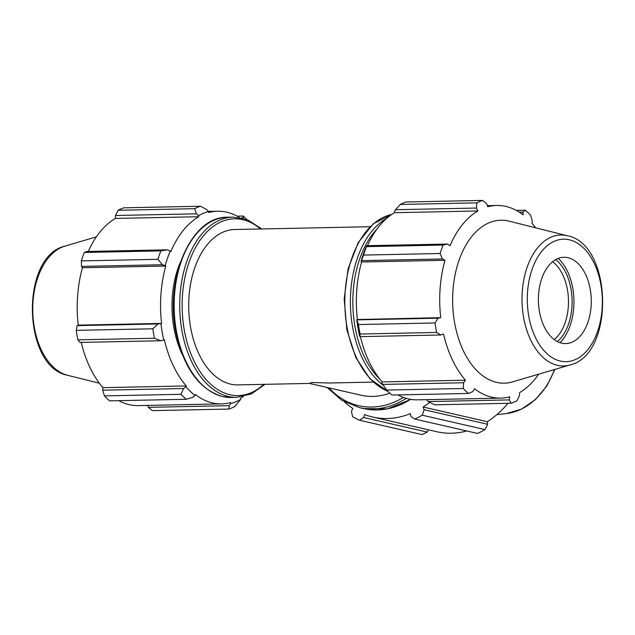 <?xml version="1.0" encoding="UTF-8"?>
<svg xmlns="http://www.w3.org/2000/svg" width="635" height="635" viewBox="0 0 635 635"><rect width="100%" height="100%" fill="white"/><g stroke="black" fill="none" stroke-linecap="round" stroke-linejoin="round"><path stroke-width="0.95" d="M552.625 261.723A43.172 26.448 -91.2 0 1 568.293 306.919A43.172 26.448 -91.2 0 1 554.236 339.606M373.277 382.095L328.438 383.024L311.849 382.46L309.769 383.405L237.911 384.889A77.708 47.601 -91.2 0 1 188.722 308.181A77.708 47.601 -91.2 0 1 234.704 229.513L370.07 226.727M389.755 393.136A77.708 60.706 102.9 0 1 361.021 395.224L309.499 383.413M468.463 393.454L391.89 395.034A103.608 63.468 -91.2 0 1 386.659 390.065L463.233 388.485A103.608 63.468 88.8 0 0 468.463 393.454L472.861 391.557L474.448 388.731A96.353 59.023 88.8 0 0 500.745 398.121A96.353 59.023 88.8 0 0 509.707 396.811L509.262 399.899L511.151 403.241L434.578 404.82L428.347 401.566L426.561 399.653M509.262 399.899L428.347 401.566M511.151 403.241A103.608 63.468 88.8 0 0 516.93 400.796L519.486 395.565L519.613 392.613A96.353 59.023 88.8 0 0 538.631 374.19M519.216 212.138L523.049 212.058L525.328 210.201A103.608 63.468 88.8 0 1 530.558 215.17L532.32 220.861L532.043 223.377A96.353 59.023 88.8 0 1 535.615 227.806M525.328 210.201L516.239 210.391M367.451 245.681A96.353 59.023 -91.2 0 1 394.549 212.685L394.327 211.709L395.518 209.725L400.288 204.446A103.608 63.468 -91.2 0 1 406.067 201.993L482.64 200.414L486.656 203.716L487.807 206.764A96.353 59.023 88.8 0 1 496.768 205.454A96.353 59.023 88.8 0 1 523.065 214.852L523.049 212.058M482.64 200.414A103.608 63.468 88.8 0 0 476.861 202.867L400.288 204.446M395.518 209.725L476.433 208.05L476.861 202.867M361.505 260.636L363.553 255.079A103.608 63.468 -91.2 0 1 366.49 246.642L366.705 245.697L366.117 246.936A97.393 59.658 88.8 0 0 361.021 261.556L361.505 260.636L442.412 258.961L440.126 253.5L363.553 255.079M366.49 246.642L443.063 245.062L447.619 244.03L366.705 245.697M443.063 245.062A103.608 63.468 88.8 0 0 440.126 253.5M360.029 336.645L360.077 334.026A103.608 63.468 -91.2 0 1 358.457 324.548L356.767 319.548A97.393 59.658 88.8 0 0 359.577 335.986L360.029 336.645L440.936 334.97L436.65 332.446L360.077 334.026M358.457 324.548L435.031 322.969L438.071 318.191L357.156 319.857M435.031 322.969A103.608 63.468 88.8 0 0 436.65 332.446M386.659 390.065L381.762 382.77L382.127 381.921L465.471 380.206L463.598 382.754L382.691 384.421M463.233 388.485L463.598 382.754M567.404 235.775L509.135 221.17A81.502 49.927 88.8 0 0 452.985 290.346A81.502 49.927 88.8 0 0 512.453 381.913L570.063 364.919C614.997 354.743 612.719 244.094 567.404 235.775A65.476 40.108 88.8 0 0 522.288 291.354A65.476 40.108 88.8 0 0 557.363 365.315A65.476 40.108 88.8 0 0 570.063 364.919M442.412 258.961L444.952 260.286A96.353 59.023 88.8 0 0 440.126 288.353A96.353 59.023 88.8 0 0 440.738 317.659L438.071 318.191M440.936 334.97L443.516 333.923A96.353 59.023 88.8 0 0 465.471 380.206M476.433 208.05L477.901 210.963A96.353 59.023 88.8 0 0 449.985 245.816L447.619 244.03M356.767 319.548L440.738 317.659M557.379 341.582A45.76 28.027 88.8 0 0 572.103 300.276A45.76 28.027 88.8 0 0 555.688 259.62M559.959 342.678A48.752 29.861 88.8 0 0 573.738 307.658A48.752 29.861 88.8 0 0 558.221 258.413M394.549 212.685L477.901 210.963M500.745 398.121L417.393 399.844A96.353 59.023 -91.2 0 1 397.923 394.906M382.127 381.921A96.353 59.023 -91.2 0 1 360.402 336.637M357.386 319.381A96.353 59.023 -91.2 0 1 361.601 262.009L444.952 260.286M361.601 262.009L361.021 261.556M567.968 257.691A43.172 26.448 88.8 0 0 538.401 301.252A43.172 26.448 88.8 0 0 570.063 342.908A43.172 26.448 88.8 0 0 591.098 306.451A43.172 26.448 88.8 0 0 568.309 257.77A43.172 26.448 88.8 0 0 567.968 257.691M344.503 401.899A96.353 75.271 -77.1 0 0 352.822 408.456L351.488 411.21L352.512 416.639A103.608 80.939 102.9 0 0 359.386 420.203L422.124 434.586L427.228 432.086L363.664 417.512L359.386 420.203M363.664 417.512L364.617 414.568A96.353 75.271 -77.1 0 0 372.666 417.028A96.353 75.271 -77.1 0 0 410.416 413.623L410.932 416.544L414.83 419.06A103.608 80.939 102.9 0 0 422.251 415.203L484.997 429.585A103.608 80.939 102.9 0 1 477.576 433.443L414.83 419.06M484.997 429.585L487.632 424.283L424.077 409.71L422.251 415.203M424.077 409.71L423.14 407.003A96.353 75.271 -77.1 0 0 429.744 402.304M466.781 430.967A96.353 75.271 102.9 0 1 436.84 431.736L372.666 417.028M428.49 429.824L427.228 432.086M507.992 403.304A96.353 75.271 102.9 0 1 487.315 421.711L487.632 424.283M423.14 407.003L487.315 421.711M183.594 388.525L181.015 394.303A103.608 63.468 88.8 0 0 186.245 399.272L192.857 397.327L195.016 395.422A97.393 59.658 -91.2 0 1 185.952 386.802L183.594 388.525L102.68 390.192L104.442 395.883L181.015 394.303M195.016 395.422L195.278 394.486A96.353 59.023 88.8 0 0 221.575 403.884A96.353 59.023 88.8 0 0 230.537 402.574L230.656 403.59L229.259 405.67L228.933 409.059A103.608 63.468 88.8 0 0 234.712 406.614L240.673 399.351A97.393 59.658 -91.2 0 1 230.656 403.59M240.673 399.351L240.451 398.375A96.353 59.023 88.8 0 0 243.237 396.621M239.546 217.575A96.353 59.023 88.8 0 0 217.607 211.217A96.353 59.023 88.8 0 0 208.645 212.527L208.526 211.503L206.653 209.494L200.422 206.24A103.608 63.468 88.8 0 0 194.643 208.685L196.421 213.828L198.509 215.749A97.393 59.658 -91.2 0 1 208.526 211.503M198.509 215.749L198.739 216.726A96.353 59.023 88.8 0 0 170.823 251.579L167.616 249.809L160.853 250.888A103.608 63.468 88.8 0 0 157.917 259.318L162.409 264.739L165.203 265.597A97.393 59.658 -91.2 0 1 170.299 250.976M165.203 265.597L165.783 266.041A96.353 59.023 88.8 0 0 161.576 323.421L158.059 323.961L152.813 328.787A103.608 63.468 88.8 0 0 154.432 338.264L160.933 340.749L163.759 340.019A97.393 59.658 -91.2 0 1 160.949 323.588M163.759 340.019L164.354 339.677A96.353 59.023 88.8 0 0 186.309 385.961L185.952 386.802M182.483 354.957A77.708 47.601 -91.2 0 1 180.562 261.715M186.245 399.272L109.672 400.852A103.608 63.468 -91.2 0 1 104.442 395.883M154.432 338.264L77.859 339.844L80.026 342.416L160.933 340.749M165.783 266.041L82.439 267.764L81.502 266.406L162.409 264.739M157.917 259.318L81.343 260.898L81.502 266.406M198.739 216.726L115.387 218.44L115.514 215.495L196.421 213.828M194.643 208.685L118.07 210.264L115.514 215.495M247.015 219.631A103.608 63.468 88.8 0 0 243.11 216.019L243.411 218.432M241.125 217.876L243.046 217.837M243.11 216.019L237.077 216.146M229.259 405.67L148.344 407.337L152.36 410.639L228.933 409.059M148.344 407.337L147.614 405.408M221.575 403.884L138.232 405.598A96.353 59.023 -91.2 0 1 118.761 400.669M102.68 390.192L102.957 387.683A96.353 59.023 -91.2 0 1 81.24 342.392M77.859 339.844A103.608 63.468 -91.2 0 1 76.24 330.367L152.813 328.787M158.059 323.961L77.153 325.628L76.24 330.367M77.153 325.628L78.224 325.136A96.353 59.023 -91.2 0 1 82.439 267.764M81.343 260.898A103.608 63.468 -91.2 0 1 84.28 252.468L160.853 250.888M167.616 249.809L86.701 251.476L84.28 252.468M88.281 251.444A96.353 59.023 -91.2 0 1 115.387 218.44M118.07 210.264A103.608 63.468 -91.2 0 1 123.849 207.812L200.422 206.24M161.576 323.421L78.224 325.136M186.309 385.961L102.957 387.683M380.04 379.428A88.408 54.158 -91.2 0 1 353.203 291.354A88.408 54.158 -91.2 0 1 376.944 229.116M386.524 218.511A90.138 55.213 88.8 0 0 350.782 291.14A90.138 55.213 88.8 0 0 383.381 385.421M387.834 391.279A90.138 55.213 -91.2 0 1 345.21 291.251A90.138 55.213 -91.2 0 1 391.724 214.463M410.575 399.336A90.138 70.421 102.9 0 1 363.585 408.567L387.445 408.876L410.837 399.383M327.088 387.445L341.86 400.336L359.299 407.583A90.138 70.421 -77.1 0 0 406.281 398.359M403.423 397.415A88.408 69.072 102.9 0 1 328.914 387.866M222.822 396.589A90.138 55.213 -91.2 0 1 174.188 301.609A90.138 55.213 -91.2 0 1 227.513 217.226C190.595 216.019 163.473 280.741 176.617 335.463C184.777 369.514 200.089 389.882 222.56 396.565L231.227 397.462A90.138 55.213 -91.2 0 1 222.822 396.589M227.513 217.226L233.085 217.114A90.138 55.213 88.8 0 0 179.761 301.498A90.138 55.213 88.8 0 0 228.386 396.478A90.138 55.213 88.8 0 0 236.799 397.351L231.227 397.462M263.739 384.358A88.408 54.158 -91.2 0 1 229.878 394.74A88.408 54.158 -91.2 0 1 184.412 280.043A88.408 54.158 -91.2 0 1 260.533 228.981M527.558 291.886A61.262 37.521 -91.2 0 1 569.285 239.776A61.262 37.521 -91.2 0 1 602.099 308.975A61.262 37.521 -91.2 0 1 560.372 361.077A61.262 37.521 -91.2 0 1 527.558 291.886M554.387 369.546A65.476 51.157 102.9 0 1 506.325 413.568L496.776 414.663M64.937 246.134C20.002 256.318 22.281 366.966 67.596 375.285A65.476 40.108 -91.2 0 1 32.774 311.404A65.476 40.108 -91.2 0 1 64.937 246.134L96.369 236.871M391.763 214.44L373.301 223.774L358.196 242.633L348.115 268.724L344.186 298.974L346.853 329.795L355.814 357.537L370.046 378.928L387.985 391.43M359.299 407.583L363.585 408.567M233.085 217.114L247.912 219.988L261.723 228.957M264.93 384.334L251.492 393.867L236.799 397.351M487.386 205.653L496.768 205.454M554.919 369.387L546.806 386.032L535.384 399.653L521.525 409.107L506.325 413.568M217.607 211.217L208.439 211.407M67.596 375.285L99.385 383.246"/></g></svg>
